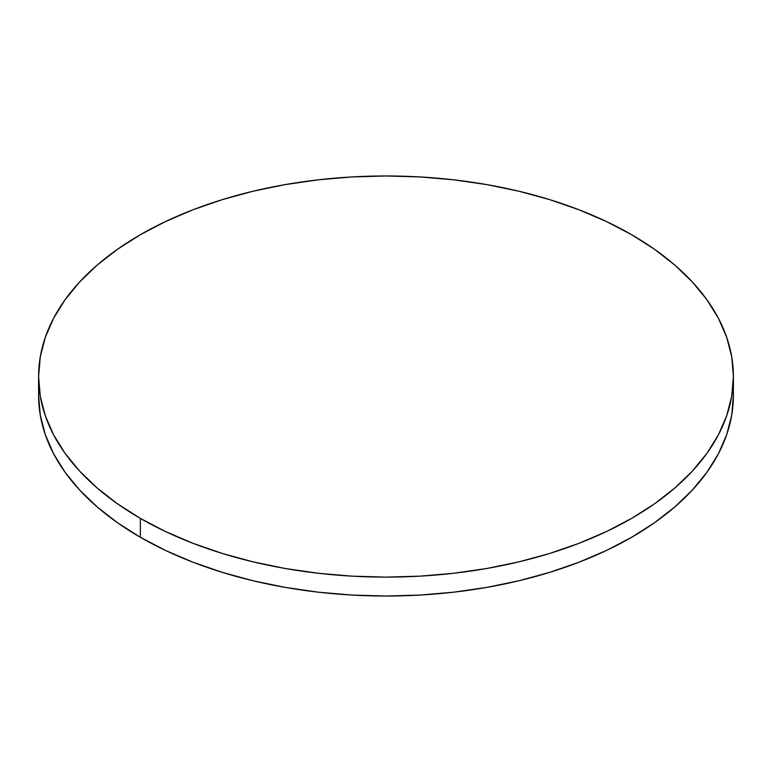 <?xml version="1.0" encoding="UTF-8"?>
<svg xmlns="http://www.w3.org/2000/svg" width="772" height="772" viewBox="0 0 772 772"><rect width="100%" height="100%" fill="white"/><g stroke="black" fill="none" stroke-linecap="round" stroke-linejoin="round"><path stroke-width="1.16" d="M38.986 386A347.4 200.566 0 0 0 38.6 395.457A347.4 200.566 0 0 0 140.35 537.283A347.4 200.566 0 0 0 518.948 580.756A347.4 200.566 0 0 0 733.4 395.457L733.4 376.543A347.4 200.566 180 0 1 518.948 561.842A347.4 200.566 180 0 1 140.35 518.369L140.35 537.283L140.35 518.369A347.4 200.566 180 0 1 38.6 376.543A347.4 200.566 180 0 1 253.052 191.244A347.4 200.566 180 0 1 631.65 234.717A347.4 200.566 180 0 1 733.4 376.543L731.731 356.886L726.722 337.412L718.442 318.325L706.959 299.787L692.378 281.992L674.853 265.114L654.54 249.308L631.65 234.717L606.387 221.506L579.01 209.781L549.76 199.659L518.948 191.244L486.842 184.614L453.772 179.828L420.055 176.942L386 175.977L351.945 176.942L318.228 179.828L285.157 184.614L253.052 191.244L222.239 199.659L192.99 209.781L165.613 221.506L140.35 234.717L117.46 249.308L97.147 265.114L79.622 281.992L65.041 299.787L53.557 318.325L45.278 337.412L40.269 356.886L38.6 376.543L40.269 396.2L45.278 415.674L53.557 434.771L65.041 453.299L79.622 471.094L97.147 487.972L117.46 503.788L140.35 518.369L165.613 531.59L192.99 543.314L222.239 553.428L253.052 561.842L285.157 568.481L318.228 573.258L351.945 576.153L386 577.118L420.055 576.153L453.772 573.258L486.842 568.481L518.948 561.842L549.76 553.428L579.01 543.314L606.387 531.59L631.65 518.369L654.54 503.788L674.853 487.972L692.378 471.094L706.959 453.299L718.442 434.771L726.722 415.674L731.731 396.2L733.4 376.543M38.6 376.543L38.6 395.457L40.269 415.114L45.278 434.588L53.557 453.675L65.041 472.213L79.622 490.008L97.147 506.886L117.46 522.692L140.35 537.283L165.613 550.494L192.99 562.219L222.239 572.341L253.052 580.756L285.157 587.386L318.228 592.172L351.945 595.058L386 596.023L420.055 595.058L453.772 592.172L486.842 587.386L518.948 580.756L549.76 572.341L579.01 562.219L606.387 550.494L631.65 537.283L654.54 522.692L674.853 506.886L692.378 490.008L706.959 472.213L718.442 453.675L726.722 434.588L731.731 415.114L733.4 395.457"/></g></svg>
